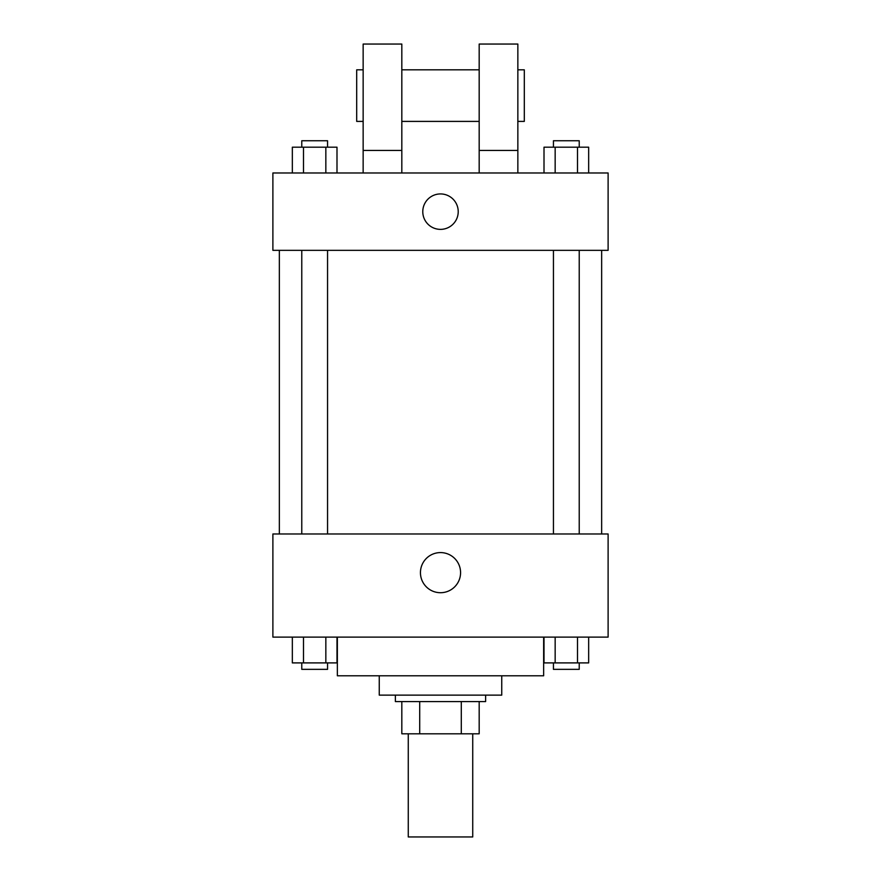 <?xml version="1.0" encoding="UTF-8"?>
<svg xmlns="http://www.w3.org/2000/svg" width="881" height="881" viewBox="0 0 881 881"><rect width="100%" height="100%" fill="white"/><g stroke="black" fill="none" stroke-linecap="round" stroke-linejoin="round"><path stroke-width="1.32" d="M408.266 733.807L408.266 836.95L472.734 836.95L472.734 733.807M461.292 701.573L461.292 733.807L401.824 733.807L401.824 701.573M461.292 733.807L479.176 733.807L479.176 701.573L479.176 733.807M485.629 695.131L485.629 701.573L395.371 701.573L395.371 695.131M419.708 701.573L419.708 733.807M501.741 675.793L501.741 695.131L379.259 695.131L379.259 675.793M543.643 637.117L543.643 675.793L337.357 675.793L337.357 637.117M608.11 637.117L272.89 637.117L272.89 533.974L608.11 533.974L608.11 637.117M460.576 572.65A20.076 20.076 0 0 1 430.468 590.028A20.076 20.076 0 0 1 430.468 555.272A20.076 20.076 0 0 1 460.576 572.65M601.657 250.336L601.657 533.974M553.444 533.974L553.444 250.336M327.556 250.336L327.556 533.974M608.11 250.336L272.89 250.336L272.89 172.973L608.11 172.973L608.11 250.336M440.5 193.93A17.73 17.73 0 0 1 455.851 220.514A17.73 17.73 0 0 1 425.149 220.514A17.73 17.73 0 0 1 440.5 193.93M363.148 172.973L363.148 44.05L401.824 44.05L401.824 172.973M401.824 121.402L479.176 121.402M479.176 172.973L479.176 44.05L517.852 44.05L517.852 172.973M517.852 121.402L524.305 121.402L524.305 69.83L517.852 69.83M363.148 69.83L356.695 69.83L356.695 121.402L363.148 121.402M363.148 150.42L401.824 150.42M479.176 150.42L517.852 150.42M588.662 637.117L588.662 662.897L544.006 662.897L544.006 637.117M577.495 637.117L577.495 662.897M555.162 637.117L555.162 662.897M579.224 662.897L579.224 669.34L553.444 669.34L553.444 662.897M336.994 637.117L336.994 662.897L292.338 662.897L292.338 637.117M325.838 637.117L325.838 662.897M303.505 637.117L303.505 662.897M327.556 662.897L327.556 669.34L301.776 669.34L301.776 662.897M588.662 172.973L588.662 147.193L544.006 147.193L544.006 172.973M577.495 147.193L577.495 172.973M555.162 147.193L555.162 172.973M553.444 147.193L553.444 140.74L579.224 140.74L579.224 147.193M336.994 172.973L336.994 147.193L292.338 147.193L292.338 172.973M325.838 147.193L325.838 172.973M303.505 147.193L303.505 172.973M301.776 147.193L301.776 140.74L327.556 140.74L327.556 147.193M279.343 250.336L279.343 533.974M579.224 533.974L579.224 250.336M301.776 250.336L301.776 533.974M401.824 69.83L479.176 69.83"/></g></svg>
